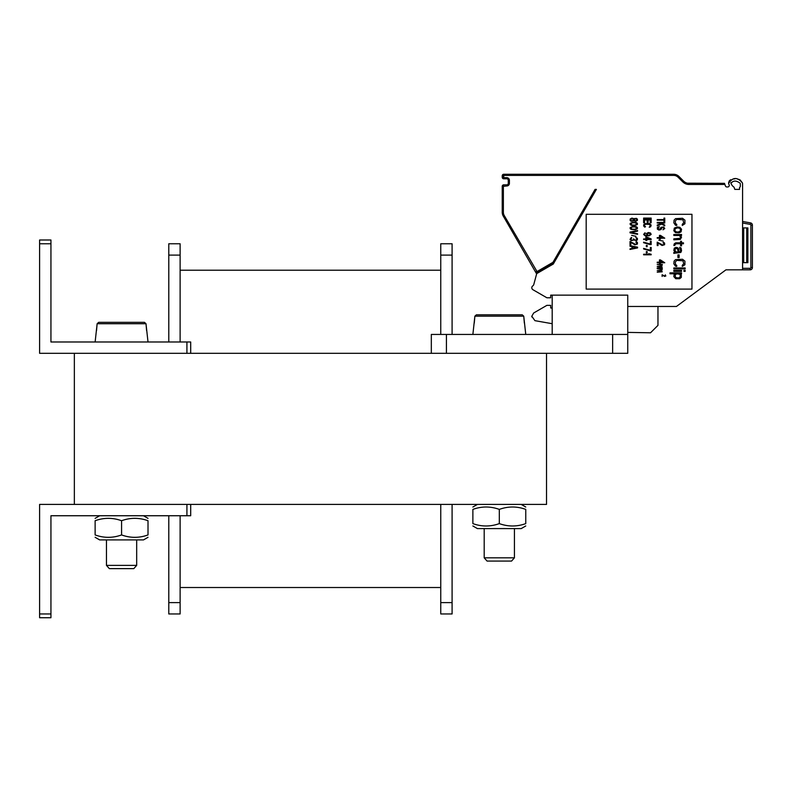 <?xml version="1.0" encoding="UTF-8"?>
<svg xmlns="http://www.w3.org/2000/svg" width="792" height="792" viewBox="0 0 792 792"><rect width="100%" height="100%" fill="white"/><g stroke="black" fill="none" stroke-linecap="round" stroke-linejoin="round"><path stroke-width="1.19" d="M546.529 353.311L546.529 504.415L74.349 504.415L74.349 353.311L627.749 353.311L627.749 295.139L550.688 295.139L550.688 297.782L546.906 297.782L532.927 289.714A2.267 2.267 0 0 1 532.828 285.853A2.267 2.267 0 0 0 533.778 284.546A2.267 2.267 0 0 1 532.828 285.853A2.267 2.267 0 0 0 533.778 284.546L536.709 273.616L553.281 264.043L596.396 189.377L595.257 189.377M50.936 243.768L50.936 239.996L39.6 239.996L39.6 353.311L186.922 353.311L186.922 341.986L50.936 341.986L50.936 243.768L39.6 243.768M39.6 239.996L50.936 239.996M190.694 353.311L190.694 341.986L186.922 341.986M186.922 515.74L186.922 504.415L39.6 504.415L39.6 617.73L50.936 617.73L50.936 515.74L190.694 515.74L190.694 504.415M121.572 534.937C112.761 538.124 103.94 538.124 95.129 534.937C95.129 538.124 95.129 538.124 95.129 534.937C95.129 538.124 95.129 538.124 95.129 534.937C95.129 538.124 95.129 538.124 95.129 534.937C95.129 538.124 95.129 538.124 95.129 534.937L95.129 520.72C95.129 517.542 95.129 517.542 95.129 520.72C95.129 517.542 95.129 517.542 95.129 520.72C95.129 517.542 95.129 517.542 95.129 520.72C95.129 517.542 95.129 517.542 95.129 520.72C103.94 517.542 112.761 517.542 121.572 520.72C130.383 517.542 139.194 517.542 148.015 520.72C148.015 517.542 148.015 517.542 148.015 520.72C148.015 517.542 148.015 517.542 148.015 520.72C148.015 517.542 148.015 517.542 148.015 520.72C148.015 517.542 148.015 517.542 148.015 520.72L148.015 534.937C148.015 538.124 148.015 538.124 148.015 534.937C148.015 538.124 148.015 538.124 148.015 534.937C148.015 538.124 148.015 538.124 148.015 534.937C148.015 538.124 148.015 538.124 148.015 534.937C139.194 538.124 130.383 538.124 121.572 534.937L121.572 520.72M148.015 537.303L143.481 539.916L99.663 539.916L95.129 537.303M499.316 523.611C490.495 526.789 481.685 526.789 472.873 523.611C472.873 526.789 472.873 526.789 472.873 523.611C472.873 526.789 472.873 526.789 472.873 523.611C472.873 526.789 472.873 526.789 472.873 523.611C472.873 526.789 472.873 526.789 472.873 523.611L472.873 509.395C472.873 506.207 472.873 506.207 472.873 509.395C472.873 506.207 472.873 506.207 472.873 509.395C472.873 506.207 472.873 506.207 472.873 509.395C472.873 506.207 472.873 506.207 472.873 509.395C481.685 506.207 490.495 506.207 499.316 509.395C508.127 506.207 516.938 506.207 525.759 509.395C525.759 506.207 525.759 506.207 525.759 509.395C525.759 506.207 525.759 506.207 525.759 509.395C525.759 506.207 525.759 506.207 525.759 509.395C525.759 506.207 525.759 506.207 525.759 509.395L525.759 523.611C525.759 526.789 525.759 526.789 525.759 523.611C525.759 526.789 525.759 526.789 525.759 523.611C525.759 526.789 525.759 526.789 525.759 523.611C525.759 526.789 525.759 526.789 525.759 523.611C516.938 526.789 508.127 526.789 499.316 523.611L499.316 509.395M525.759 525.967L521.225 528.591L477.408 528.591L472.873 525.967M148.015 341.986L145.995 323.72L144.461 322.344L98.673 322.344L144.461 322.344L145.995 323.72L146.609 330.65L145.995 323.72L97.139 323.72L96.525 330.65L97.139 323.72L98.673 322.344L97.139 323.72L95.129 341.986M525.759 334.432L523.74 316.166L522.205 314.79L476.418 314.79L522.205 314.79L523.74 316.166L524.353 323.096L523.74 316.166L474.883 316.166L474.269 323.096L474.883 316.166L476.418 314.79L474.883 316.166L472.873 334.432M487.07 561.073L511.563 561.073L514.424 557.825L484.199 557.825L487.07 561.073M476.418 314.79L522.205 314.79L476.418 314.79M109.326 568.626L133.818 568.626L136.679 565.379L106.465 565.379L109.326 568.626M98.673 322.344L144.461 322.344L98.673 322.344M440.758 602.623L452.093 602.623L452.093 613.958L440.758 613.958L440.758 504.415M440.758 334.432L440.758 243.768L452.093 243.768L452.093 334.432M452.093 602.623L452.093 504.415M180.121 587.516L440.758 587.516M180.121 270.211L440.758 270.211L180.121 270.211M180.121 341.986L180.121 243.768L168.785 243.768L168.785 341.986M180.121 602.623L168.785 602.623L168.785 613.958L180.121 613.958L180.121 515.74M168.785 602.623L168.785 515.74M552.192 334.432L552.192 295.139L550.688 295.139M431.323 334.432L431.323 353.311L431.323 334.432L627.749 334.432M742.599 221.483L750.529 222.889A2.267 2.267 90 0 1 751.766 223.552A2.267 2.267 90 0 0 750.529 222.889L742.579 221.483L750.529 222.889A2.267 2.267 0 0 1 752.4 225.116L752.4 267.567A2.267 2.267 0 0 1 750.133 269.834L742.579 269.834L742.579 184.467A10.573 10.573 0 0 0 742.48 183.021C737.5 176.923 732.877 177.022 728.63 183.328M739.55 189.377L734.818 189.377L734.016 187.169A8.306 8.306 0 0 1 730.957 183.328C733.273 180.358 736.372 180.358 740.233 183.328A8.306 8.306 0 0 1 740.312 184.467L740.312 186.179A1.515 1.515 0 0 1 739.55 187.486L739.55 189.377L735.026 189.377M687.555 183.2L724.472 183.328L724.888 184.467L688.941 184.467A8.692 8.692 0 0 1 682.803 181.922L678.16 177.279A6.425 6.425 0 0 0 673.616 175.398L503.742 175.398L503.742 177.665L506.761 177.665A2.643 2.643 0 0 1 509.404 180.309L509.404 183.328A2.643 2.643 0 0 1 506.761 185.971L503.365 186.358L503.365 212.286A6.425 6.425 0 0 0 504.227 215.493L537.035 271.567L552.974 262.31L595.079 189.377L596.396 189.377M688.941 184.467L688.941 183.328A7.554 7.554 0 0 1 683.605 181.12L678.962 176.477A7.554 7.554 0 0 0 673.616 174.27L503.742 174.27A1.515 1.515 0 0 0 502.227 175.775L502.227 177.289A1.515 1.515 0 0 0 503.742 178.794L506.761 178.794A1.515 1.515 0 0 1 508.276 180.309L508.276 183.328A1.515 1.515 0 0 1 506.761 184.843L503.742 184.843A1.515 1.515 0 0 0 502.227 186.358L502.227 212.286A7.554 7.554 0 0 0 503.247 216.058L536.471 273.616A3.782 3.782 0 0 0 536.639 273.874A3.782 3.782 0 0 1 536.471 273.616A3.782 3.782 0 0 0 536.639 273.874A3.782 3.782 0 0 1 536.471 273.616A3.782 3.782 0 0 0 536.639 273.874A3.782 3.782 0 0 1 536.471 273.616L537.451 273.042A2.643 2.643 0 0 0 537.511 273.151M502.227 212.286A7.554 7.554 0 0 0 503.247 216.058A7.554 7.554 0 0 1 502.227 212.286A7.554 7.554 0 0 0 503.247 216.058A7.554 7.554 0 0 1 502.227 212.286A7.554 7.554 0 0 0 503.247 216.058A7.554 7.554 0 0 1 502.227 212.286L503.365 212.286M536.521 271.428L535.541 271.993A1.515 1.515 0 0 0 537.6 272.547L553.41 263.429A1.515 1.515 0 0 0 553.954 262.875L552.974 262.31M728.571 183.368A10.573 10.573 0 0 0 729.125 184.803A1.515 1.515 0 0 1 727.759 186.962L726.848 186.962A1.515 1.515 0 0 1 725.432 185.962L724.888 184.467M627.749 306.474L676.437 306.474L725.957 269.834L742.579 269.834M691.961 214.305L586.189 214.305L586.189 289.1L691.961 289.1L691.961 214.305M742.48 183.021L740.164 179.923L742.48 183.021A10.573 10.573 0 0 1 742.579 184.467L742.579 198.822M739.263 179.517L737.144 178.982L739.263 179.517M734.996 178.834L732.877 179.032L734.996 178.834M730.818 179.675L729.61 180.517L730.818 179.675M729.333 180.833L728.62 182.546L729.333 180.833M730.887 182.695L730.957 183.328C733.273 180.358 736.372 180.358 740.233 183.328M627.749 332.392L650.539 332.788L657.964 325.363L657.964 306.474M552.192 308.058L550.688 307.989L550.688 305.346L546.906 305.346L533.689 312.979L531.798 316.246L534.917 320.661L552.192 323.71M750.133 269.834L750.133 269.834A2.267 2.267 90 0 0 751.856 269.032A2.267 2.267 90 0 1 750.143 269.834L750.133 268.32L742.579 268.32M742.579 227.908L747.866 227.908L747.866 262.657L742.579 262.657M676.437 306.474L725.957 269.834M531.798 316.246L531.798 316.939M506.761 185.971L506.761 184.843A1.515 1.515 0 0 0 508.276 183.328A1.515 1.515 0 0 1 506.761 184.843A1.515 1.515 0 0 0 508.276 183.328L509.404 183.328M509.404 180.309L508.276 180.309A1.515 1.515 0 0 0 506.761 178.794A1.515 1.515 0 0 1 508.276 180.309A1.515 1.515 0 0 0 506.761 178.794L506.761 177.665M684.179 181.645L684.832 182.11M685.169 182.318L685.753 182.625M682.506 180.022L683.605 181.12L682.803 181.922A8.692 8.692 0 0 0 684.654 183.328M676.724 224.314L676.724 225.453L675.517 225.265L673.834 222.809L674.071 220.156L675.517 218.651L682.506 218.275L684.922 220.156L684.922 223.75L682.268 225.453L682.268 224.314L683.714 222.809L682.991 219.78L676.724 219.404L675.279 221.107L675.517 223.562L676.724 224.314M673.834 230.739L674.309 228.096L677.209 226.958L679.853 227.334L681.546 229.225L681.061 231.868L679.13 232.818L675.517 232.63L673.834 230.739M675.032 228.848L675.032 231.115L676.239 231.868L678.17 232.056L680.338 231.115L680.338 228.848L679.13 228.096L677.209 227.908L675.032 228.848M679.378 235.462L673.834 235.462L673.834 234.511L681.546 234.511L681.546 235.462L680.338 235.462L681.546 237.155L680.338 239.422L673.834 239.808L673.834 238.857L680.1 238.293L680.585 237.155L679.378 235.462M675.032 244.53L674.794 245.47L673.834 245.47L674.309 243.768L675.754 242.827L680.585 242.827L680.585 241.312L681.546 241.312L681.546 242.827L683.476 242.827L683.476 243.768L681.546 243.768L681.546 245.847L680.585 245.847L680.585 243.768L676.239 243.768L675.032 244.53M674.556 253.212L673.834 253.4L673.834 252.46L675.032 252.084L673.834 250.381L674.309 248.114L676.002 247.361L677.685 247.738L678.655 248.866L678.893 252.084L679.615 252.084L680.585 250.757L679.615 247.361L681.061 247.926L681.546 250.757L680.823 252.46L674.556 253.212M676.477 252.084L677.932 252.084L677.932 250.005L677.447 248.866L675.754 248.302L674.794 250.381L676.477 252.084M679.13 257.558L677.932 257.558L677.932 254.915L679.13 254.915L679.13 257.558M676.724 265.3L676.724 266.439L675.517 266.241L673.834 263.786L674.071 261.142L675.517 259.637L682.506 259.261L684.922 261.142L684.922 264.736L682.268 266.439L682.268 265.3L683.714 263.786L682.991 260.766L676.724 260.39L675.279 262.093L675.517 264.548L676.724 265.3M685.159 268.894L673.834 268.894L673.834 267.943L685.159 267.943L685.159 268.894M681.546 271.349L673.834 271.349L673.834 270.399L681.546 270.399L681.546 271.349M685.159 271.349L683.951 271.349L683.951 270.399L685.159 270.399L685.159 271.349M675.279 273.804L669.973 273.804L669.973 272.854L681.546 272.854L681.546 273.804L680.1 273.804L681.308 274.745L681.308 277.388L679.615 278.715L675.754 278.715L673.834 276.636L674.071 274.745L675.279 273.804M676.477 273.804L675.032 275.497L675.754 277.576L678.407 277.952L679.853 277.388L680.338 275.497L679.615 274.18L676.477 273.804M664.765 218.087L664.765 221.671L663.963 221.671L663.963 220.156L657.212 220.156L657.212 219.592L663.963 219.592L663.963 218.087L664.765 218.087M659.786 222.998L657.212 222.998L657.212 222.423L664.765 222.423L664.765 222.998L661.063 222.998L664.765 225.067L664.765 225.829L661.706 224.126L657.212 225.829L657.212 225.067L660.904 223.651L659.786 222.998M662.993 229.789L663.795 228.66L663.32 227.532L662.033 227.532L661.063 229.512L658.974 230.076L657.37 229.135L657.37 227.433L659.3 226.581L658.172 228.66L659.617 229.512L661.063 227.334L663.637 226.958L664.765 228.561L662.993 229.789M660.419 235.363L664.765 238.194L660.419 238.194L660.419 239.144L659.459 239.144L659.459 238.194L657.212 238.194L657.212 237.63L659.459 237.63L659.459 235.363L660.419 235.363M663.478 237.63L660.419 236.026L660.419 237.63L663.478 237.63M663.152 241.124L658.815 240.184L663.152 241.124M657.212 242.164L662.676 244.995L663.795 244.53L663.795 243.203L662.993 242.728L663.637 242.352L664.607 243.104L664.607 244.718L662.033 245.47L658.013 242.916L658.013 245.56L657.212 245.56L657.212 242.164M660.419 259.915L664.765 262.756L660.419 262.756L660.419 263.696L659.459 263.696L659.459 262.756L657.212 262.756L657.212 262.182L659.459 262.182L659.459 259.915L660.419 259.915M663.478 262.182L660.419 260.578L660.419 262.182L663.478 262.182M661.231 264.924L657.212 264.449L662.35 264.449L661.706 266.34L662.191 267.567L657.212 267.943L661.548 267.28L661.063 266.439L657.212 266.439L661.389 265.865L661.231 264.924M661.231 269.171L657.212 268.696L662.35 268.696L661.706 270.587L662.191 271.814L657.212 272.191L661.548 271.537L661.063 270.686L657.212 270.686L661.389 270.122L661.231 269.171M651.163 218.651L643.609 218.651L643.609 218.087L651.163 218.087L651.163 218.651M644.579 219.968L644.579 222.809L643.609 222.809L643.609 219.404L651.163 219.404L651.163 222.809L650.202 222.809L650.202 219.968L648.113 219.968L648.113 222.423L647.143 222.423L647.143 219.968L644.579 219.968M645.539 226.68L644.737 227.146L643.609 225.918L643.767 224.601L645.381 223.651L649.4 223.651L651.163 225.067L650.687 226.769L649.232 227.245L650.202 225.918L649.717 224.413L645.539 224.225L644.579 225.067L644.737 226.304L645.539 226.68M644.896 232.818L645.381 233.195L644.411 234.511L645.381 235.274L647.143 235.462L646.5 233.472L648.43 232.531L650.519 233.006L651.163 234.422L649.074 235.838L644.896 235.65L643.609 234.422L644.896 232.818M648.589 235.363L647.312 234.798L647.312 233.571L649.876 233.284L650.202 234.798L648.589 235.363M651.163 238.956L645.856 236.689L645.856 238.956L643.609 238.956L643.609 239.521L645.856 239.521L645.856 240.461L646.826 240.461L646.826 239.521L651.163 239.521L651.163 238.956M646.826 237.352L649.876 238.956L646.826 238.956L646.826 237.352M650.361 244.619L651.163 244.619L651.163 241.223L650.361 241.223L650.361 244.055L643.609 242.164L643.609 242.728L650.361 244.619M647.143 246.698L646.341 246.698L646.341 245.371L647.143 245.371L647.143 246.698M650.361 250.856L651.163 250.856L651.163 247.45L650.361 247.45L650.361 250.282L643.609 248.401L643.609 248.965L650.361 250.856M647.143 252.925L646.341 252.925L646.341 251.608L647.143 251.608L647.143 252.925M643.609 254.816L651.163 254.816L651.163 254.252L648.757 253.688L649.876 254.252L643.609 254.252L643.609 254.816M633.709 218.651L636.441 218.364L637.402 219.127L637.402 220.443L635.639 221.384L633.867 220.73L631.135 221.295L630.175 220.542L630.175 219.028L631.937 218.087L633.709 218.651M630.976 219.216L630.976 220.354L631.937 221.008L633.551 219.968L632.422 218.552L630.976 219.216M636.6 220.354L636.6 219.216L635.639 218.651L634.194 219.592L635.313 220.918L636.6 220.354M633.065 222.235L636.441 222.611L637.402 223.374L637.402 224.502L634.511 225.641L631.135 225.265L630.175 224.502L630.175 223.374L633.065 222.235M635.313 222.809L632.264 222.809L630.818 223.938L632.264 225.067L635.313 225.067L636.758 223.938L635.313 222.809M633.065 226.393L636.441 226.769L637.402 227.532L637.402 228.66L635.313 229.7L631.135 229.413L630.175 228.66L630.175 227.532L633.065 226.393M635.313 226.958L632.264 226.958L630.818 228.096L632.264 229.225L635.313 229.225L636.758 228.096L635.313 226.958M637.57 234.323L630.016 232.818L630.016 232.056L637.57 230.551L637.57 231.115L630.976 232.442L637.57 233.759L637.57 234.323M635.956 236.313L631.62 235.363L635.956 236.313M631.293 240.649L630.016 239.422L631.293 237.442L631.778 237.818L630.818 239.333L631.778 240.273L633.065 240.085L633.551 238.857L634.837 239.996L636.283 239.996L636.758 238.857L635.798 237.442L637.402 238.293L637.402 239.808L636.441 240.56L633.867 239.996L631.293 240.649M630.016 241.501L635.481 244.332L636.6 243.867L636.6 242.54L635.798 242.075L636.441 241.689L637.402 242.451L637.402 244.055L634.837 244.807L630.818 242.263L630.818 244.906L630.016 244.906L630.016 241.501M637.57 247.173L637.57 247.926L630.016 249.44L630.016 248.866L631.937 248.49L631.937 246.599L630.016 246.223L630.016 245.659L637.57 247.173M632.58 248.401L636.926 247.55L632.58 246.698L632.58 248.401M662.122 274.745L664.854 276.161L665.329 274.844L665.815 276.022L664.528 276.398L662.518 275.121L662.122 276.448L662.122 274.745M750.529 222.889L750.262 224.374L742.579 223.017L742.579 206.375M591.545 174.27L591.545 174.27A1.129 1.129 90 0 1 592.188 174.468M39.6 613.958L50.936 613.958M440.758 255.103L452.093 255.103M180.121 255.103L168.785 255.103M612.632 353.311L612.632 334.432M446.431 353.311L446.431 334.432M537.035 271.567L537.6 272.547M504.227 215.493L503.247 216.058M678.16 177.279L678.962 176.477M673.616 174.775L673.616 174.27M503.742 175.398L503.742 174.27M503.365 175.775L502.227 175.775M503.365 177.289L502.227 177.289M503.742 177.665L503.742 178.794M503.742 185.971L503.742 184.843M503.365 186.358L502.227 186.358M752.4 225.116L750.885 225.116L750.885 267.567A0.752 0.752 0 0 1 750.133 268.32M750.262 224.374A0.752 0.752 0 0 1 750.885 225.116M752.4 267.567L750.885 267.567M743.708 262.657L743.708 227.908M746.737 262.657L746.737 227.908M552.836 262.449L553.41 263.429M99.663 515.74L95.129 518.364L99.663 515.74M143.481 515.74L148.015 518.364M477.408 504.415L472.873 507.028L477.408 504.415M521.225 504.415L525.759 507.028M484.199 528.591L484.199 557.825M514.424 528.591L514.424 557.825M106.465 539.916L106.465 565.379M136.679 539.916L136.679 565.379"/></g></svg>
